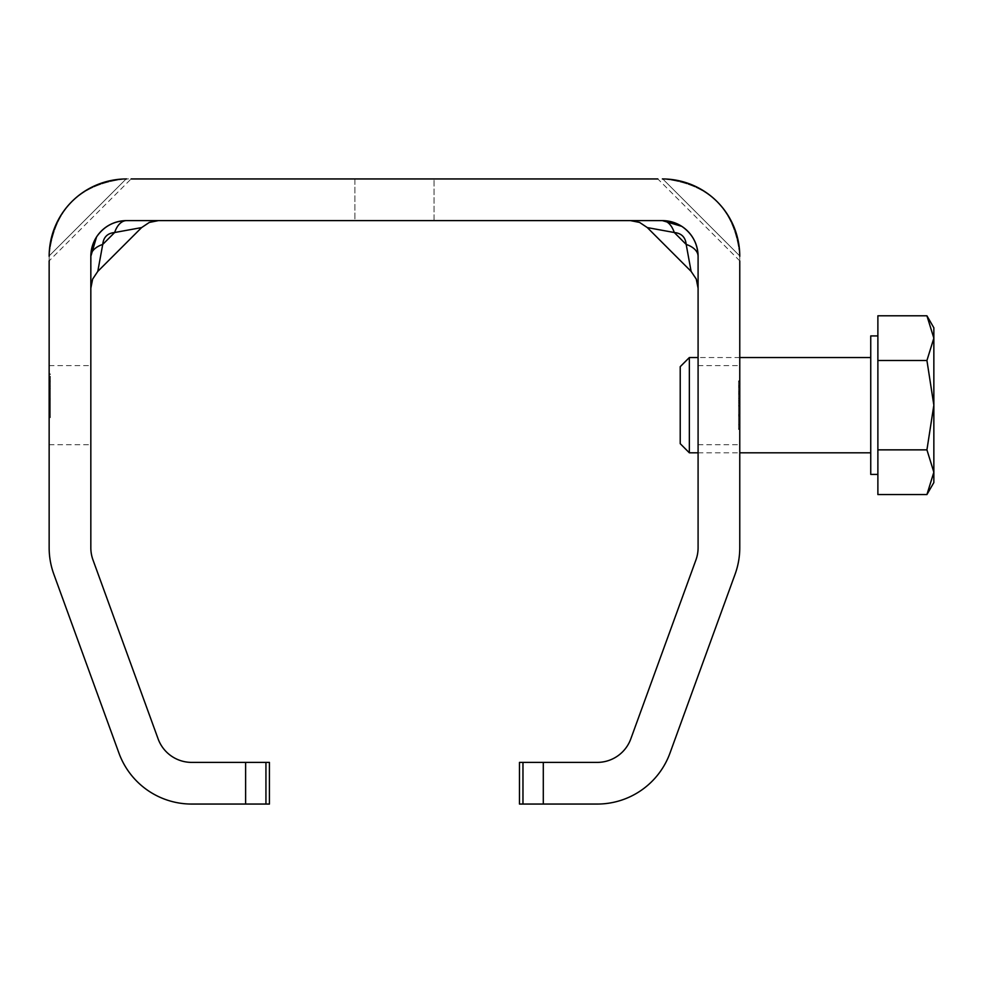 <?xml version="1.0" encoding="UTF-8"?>
<svg xmlns="http://www.w3.org/2000/svg" width="983" height="983" viewBox="0 0 983 983"><rect width="100%" height="100%" fill="white"/><g stroke="black" fill="none" stroke-linecap="round" stroke-linejoin="round"><path stroke-width="0.74" stroke-dasharray="4.92 3.69" d="M126.549 220.61L158.435 220.61L126.549 220.61C113.795 221.003 103.793 226.446 96.543 236.94L93.225 243.452L91.1 251.955L90.829 288.228L90.829 256.33A35.72 35.72 0 0 1 126.549 220.61L662.37 220.61A23.813 13.75 90 0 1 674.277 232.516L647.318 227.589M141.601 227.589L114.642 232.516C107.417 233.241 103.448 237.21 102.736 244.423L97.796 271.382M354.888 220.61L434.031 220.61L354.888 220.61L434.031 220.61L354.888 220.61L354.888 178.943L434.031 178.943L354.888 178.943L354.888 220.61M691.11 271.382L686.183 244.423A23.813 13.75 180 0 1 698.09 256.33C697.697 243.587 692.253 233.585 681.76 226.336L672.47 222.072L662.37 220.61A35.72 35.72 0 0 1 698.09 256.33L698.09 547.715A35.72 35.72 0 0 1 695.939 559.929L630.803 738.884A35.72 35.72 0 0 1 597.234 762.39L543.292 762.39L543.292 804.057L597.234 804.057A77.399 77.399 0 0 0 669.964 753.138L735.1 574.183A77.399 77.399 0 0 0 739.769 547.715L739.757 255.936L739.769 260.864L657.836 178.943L126.143 178.943L131.083 178.943L49.15 260.864L49.15 255.936L49.15 547.715A77.399 77.399 0 0 0 53.819 574.183L118.955 753.138A77.399 77.399 0 0 0 191.685 804.057L245.615 804.057L245.615 762.39L269.428 762.39L269.428 804.057L245.615 804.057M126.143 178.943C79.623 183.747 53.954 209.416 49.15 255.936C53.954 209.416 79.623 183.747 126.143 178.943L49.15 255.936L126.143 178.943M49.15 405.168L49.15 444.746L49.15 405.168M49.15 417.664L49.15 380.765L49.15 417.664L50.342 417.664L50.342 416.497L49.15 416.497L49.15 381.945L49.15 416.497L49.15 381.945L49.15 416.497L50.342 416.497L50.342 417.664L49.15 417.664M49.15 381.355L49.15 388.801L49.15 381.355M126.549 178.943A77.399 77.399 0 0 0 49.15 256.33M245.615 762.39L191.685 762.39A35.72 35.72 0 0 1 158.116 738.884L92.98 559.929A35.72 35.72 0 0 1 90.829 547.715L90.829 256.33L96.555 236.94M90.829 405.168L90.829 444.746L90.829 405.168M662.763 178.943L662.763 178.943C709.284 183.747 734.952 209.416 739.757 255.936C734.952 209.416 709.284 183.747 662.763 178.943L739.757 255.936L662.763 178.943M739.769 256.33A77.399 77.399 0 0 0 662.37 178.943M739.769 405.168L739.769 444.746L739.769 405.168M738.577 429.473L738.577 380.863L738.577 415.072L739.769 415.072L739.769 429.473L739.769 380.863L739.769 429.473L739.769 380.863L739.769 415.072L738.577 415.072L738.577 385.655L738.577 429.473L739.769 429.473L739.769 380.863L739.769 429.473L738.577 429.473L738.577 402.833L739.769 402.87L738.577 402.833L738.577 380.863L738.577 428.674L738.577 380.863L739.769 380.863L739.769 428.674L739.769 380.863L738.577 380.863L738.577 393.212L738.577 380.863L739.769 380.863L738.577 380.863L738.577 429.473L739.769 429.473M698.09 405.168L698.09 444.746L698.09 405.168M50.342 381.65L50.342 376.305L50.342 386.282L50.342 381.65L49.15 381.65L49.15 386.122L49.15 376.305L49.15 386.282L49.15 381.65L50.342 381.65M50.342 376.894L50.342 381.06L50.342 376.894L49.15 376.894L49.15 381.06L49.15 376.894L50.342 376.894M50.342 381.06L49.15 381.06L50.342 381.06M50.342 381.601L49.15 381.601M50.342 385.963L49.15 385.963M50.342 386.282L49.15 386.282M50.342 386.122L49.15 386.122L50.342 386.122M50.342 376.305L49.15 376.305L50.342 376.305M50.342 381.355L50.342 388.801L50.342 381.355M50.342 416.497L49.15 416.497L50.342 416.497L50.342 381.945L50.342 416.497L49.15 416.497L50.342 416.497L50.342 399.811L49.15 399.811L50.342 399.811L50.342 416.497L50.342 399.811L49.15 399.811L50.342 399.811L50.342 398.631L49.15 398.631L49.15 381.945L49.15 398.631L50.342 398.631L50.342 381.945L49.15 381.945L50.342 381.945L49.15 381.945L50.342 381.945L50.342 380.765L49.15 380.765L50.342 380.765L50.342 381.945L49.15 381.945L50.342 381.945L50.342 398.631L49.15 398.631L50.342 398.631L49.15 398.631L50.342 398.631L50.342 399.811L49.15 399.811L50.342 399.811L50.342 416.497L50.342 381.945L50.342 416.497L49.15 416.497L50.342 416.497M50.342 398.631L50.342 381.945L50.342 398.631M738.577 428.674L739.769 428.674L738.577 428.674L739.769 428.674L738.577 428.674L738.577 387.29L739.769 387.29L738.577 387.29L738.577 381.662L739.769 381.662L738.577 381.662L738.577 428.674M738.577 391.431L739.769 391.431M738.577 398.471L739.769 398.471M738.577 392.807L739.769 392.807M738.577 394.269L739.769 394.269M738.577 393.212L739.769 393.212L738.577 393.212M738.577 416.042L739.769 416.042M738.577 415.281L739.769 415.281M738.577 424.681L738.577 405.377L738.577 424.681L739.769 424.644L739.769 405.377L739.769 424.681L739.769 405.377L739.769 424.681L738.577 424.681L738.577 405.377L738.577 424.681L739.769 424.681M738.577 405.451L739.769 405.451M738.577 406.102L739.769 406.102M738.577 400.978L739.769 400.978M738.577 401.052L739.769 401.052M738.577 385.655L738.577 400.585L738.577 385.655L739.769 385.655L739.769 400.585L739.769 385.655L739.769 400.585L739.769 385.655L738.577 385.655L739.769 385.655M738.577 386.208L739.769 386.208M738.577 405.377L739.769 405.377L738.577 405.377M738.577 400.585L739.769 400.585L738.577 400.585M738.577 402.833L739.769 402.833M738.577 380.863L739.769 380.863M543.292 804.057L519.479 804.057L519.479 762.39L543.292 762.39M354.888 178.943L434.031 178.943L354.888 178.943M680.224 443.677L680.224 366.671M689.353 357.542L689.353 452.807M698.09 452.807L739.769 452.807M870.741 452.807L870.741 357.542L870.741 452.807M926.932 315.801L933.85 338.152L926.932 360.491L933.85 405.168L933.85 327.781M926.932 449.858L933.85 472.196L933.85 405.168L926.932 449.858L877.88 449.858L877.88 494.547M933.85 482.567L933.85 472.196L926.932 494.547M877.88 315.801L877.88 360.491L926.932 360.491M877.88 360.491L877.88 449.858M877.88 335.928L877.88 474.408L877.88 335.928M870.741 335.928L870.741 474.408M102.736 244.423L114.642 232.516M686.183 244.423C685.458 237.21 681.489 233.241 674.277 232.516L686.183 244.423M738.577 414.593L739.769 414.593M738.577 414.703L739.769 414.703M738.577 393.102L739.769 393.102M738.577 415.576L739.769 415.576M738.577 393.249L739.769 393.286L738.577 393.249M738.577 392.917L739.769 392.917L738.577 392.917M738.577 415.133L739.769 415.133L738.577 415.133M738.577 414.924L739.769 414.924L738.577 414.924M738.577 414.887L739.769 414.887L738.577 414.887M738.577 393.139L739.769 393.139L738.577 393.139M522.968 762.39L522.968 804.057M265.938 804.057L265.938 762.39M681.76 226.348L662.37 220.61M50.342 374.511L49.15 374.511M50.342 388.211L49.15 388.211M50.342 373.921L49.15 373.921M50.342 388.801L49.15 388.801M50.342 381.945L49.15 381.945L50.342 381.945M698.09 444.746L739.769 444.746M698.09 365.602L739.769 365.602M49.15 444.746L90.829 444.746M49.15 365.602L90.829 365.602M434.031 220.61L434.031 178.943L434.031 220.61M739.769 357.542L698.09 357.542"/><path stroke-width="1.47" d="M141.601 227.589L97.796 271.382L102.736 244.423A23.813 13.75 180 0 0 90.829 256.33A23.813 13.75 180 0 1 102.736 244.423C103.448 237.21 107.417 233.241 114.642 232.516A23.813 13.75 -90 0 1 126.549 220.61A23.813 13.75 -90 0 0 114.642 232.516L141.601 227.589L149.293 222.441L158.423 220.61M96.555 236.94L90.829 256.33L92.291 246.229L96.543 236.94C103.793 226.446 113.795 221.003 126.549 220.61A35.72 35.72 0 0 0 90.829 256.33L90.829 547.715A35.72 35.72 0 0 0 92.98 559.929L158.116 738.884A35.72 35.72 0 0 0 191.685 762.39L245.615 762.39L245.615 804.057L269.428 804.057L269.428 762.39L245.615 762.39M739.769 260.864L739.769 547.715A77.399 77.399 0 0 1 735.1 574.183L669.964 753.138A77.399 77.399 0 0 1 597.234 804.057L543.292 804.057L543.292 762.39L597.234 762.39A35.72 35.72 0 0 0 630.803 738.884L695.939 559.929A35.72 35.72 0 0 0 698.09 547.715L698.09 256.33A35.72 35.72 0 0 0 662.37 220.61L672.47 222.072L681.76 226.336C692.253 233.585 697.697 243.587 698.09 256.33A23.813 13.75 180 0 0 686.183 244.423L674.277 232.516C681.489 233.241 685.458 237.21 686.183 244.423L691.11 271.382L647.318 227.589L674.277 232.516A23.813 13.75 90 0 0 662.37 220.61L126.549 220.61M131.083 178.943L657.836 178.943M245.615 804.057L191.685 804.057A77.399 77.399 0 0 1 118.955 753.138L53.819 574.183A77.399 77.399 0 0 1 49.15 547.715L49.15 260.864M662.37 178.943A77.399 77.399 0 0 1 739.769 256.33M543.292 762.39L519.479 762.39L519.479 804.057L543.292 804.057M49.15 256.33A77.399 77.399 0 0 1 126.549 178.943M680.224 366.671L680.224 443.677L689.353 452.807L689.353 357.542L680.224 366.671M689.353 452.807L698.09 452.807M739.769 452.807L870.741 452.807M926.932 315.801L933.85 327.781L933.85 338.152L926.932 315.801L877.88 315.801L877.88 360.491L926.932 360.491L933.85 338.152L933.85 405.168L926.932 360.491M926.932 494.547L933.85 472.196L933.85 482.567L926.932 494.547L877.88 494.547L877.88 360.491M926.932 449.858L933.85 405.168L933.85 472.196L926.932 449.858L877.88 449.858M877.88 474.408L870.741 474.408L870.741 335.928L877.88 335.928M114.642 232.516L102.736 244.423M265.938 762.39L265.938 804.057M522.968 804.057L522.968 762.39M97.796 271.382L92.648 279.086L90.829 288.216M647.33 227.589L639.614 222.441L630.484 220.61M681.76 226.348L662.37 220.61M691.11 271.382L696.271 279.086L698.09 288.216M870.741 357.542L739.769 357.542M698.09 357.542L689.353 357.542"/></g></svg>
